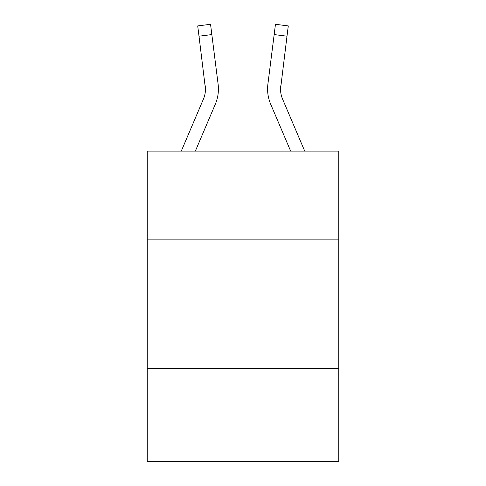 <?xml version="1.0" encoding="UTF-8"?>
<svg xmlns="http://www.w3.org/2000/svg" width="486" height="486" viewBox="0 0 486 486"><rect width="100%" height="100%" fill="white"/><g stroke="black" fill="none" stroke-linecap="round" stroke-linejoin="round"><path stroke-width="0.73" d="M338.76 239.118L338.76 151.122L147.24 151.122L147.24 239.118L338.76 239.118L338.76 461.7L147.24 461.7L147.24 239.118M338.76 368.528L147.24 368.528M215.31 104.211L195.336 151.122L215.31 104.211A38.825 38.825 -23 0 0 218.105 84.139L211.841 34.573L199.005 36.195L197.705 25.922L210.547 24.3L211.841 34.573M203.403 99.144A25.88 25.88 -23 0 0 205.268 85.761L205.469 89.047A25.88 25.88 -23 0 1 203.403 99.144A25.88 25.88 -23 0 0 205.469 89.053A25.88 25.88 -23 0 1 203.403 99.144A25.88 25.88 -23 0 0 205.469 89.053A25.88 25.88 -23 0 1 203.403 99.144A25.88 25.88 -23 0 0 205.469 89.053A25.88 25.88 -23 0 1 203.403 99.144A25.88 25.88 -23 0 0 205.469 89.053A25.88 25.88 -23 0 1 203.403 99.144A25.88 25.88 -23 0 0 205.469 89.053A25.88 25.88 -23 0 1 203.403 99.144A25.88 25.88 -23 0 0 205.469 89.053A25.88 25.88 -23 0 1 203.403 99.144A25.88 25.88 -23 0 0 205.469 89.053A25.88 25.88 -23 0 1 203.403 99.144A25.88 25.88 -23 0 0 205.469 89.053A25.88 25.88 -23 0 1 203.403 99.144A25.88 25.88 -23 0 0 205.469 89.053A25.88 25.88 -23 0 1 203.403 99.144A25.88 25.88 -23 0 0 205.469 89.053A25.88 25.88 -23 0 1 203.403 99.144L181.272 151.122L203.403 99.144A25.88 25.88 0 0 0 205.469 89.053L199.005 36.195M217.91 82.584L218.105 84.139M280.562 90.268L280.531 89.047A25.88 25.88 23 0 0 282.597 99.144A25.88 25.88 23 0 1 280.531 89.047A25.88 25.88 23 0 0 282.597 99.144A25.88 25.88 23 0 1 280.531 89.047A25.88 25.88 23 0 0 282.597 99.144A25.88 25.88 23 0 1 280.531 89.047A25.88 25.88 23 0 0 282.597 99.144A25.88 25.88 23 0 1 280.531 89.047A25.88 25.88 23 0 0 282.597 99.144A25.88 25.88 23 0 1 280.531 89.047A25.88 25.88 23 0 0 282.597 99.144A25.88 25.88 23 0 1 280.531 89.047A25.88 25.88 23 0 0 282.597 99.144A25.88 25.88 23 0 1 280.531 89.047A25.88 25.88 23 0 0 282.597 99.144A25.88 25.88 23 0 1 280.531 89.047A25.88 25.88 23 0 0 282.597 99.144A25.88 25.88 23 0 1 280.531 89.047A25.88 25.88 23 0 0 282.597 99.144A25.88 25.88 23 0 1 280.531 89.047A25.88 25.88 23 0 0 282.597 99.144L304.728 151.122L282.597 99.144A25.88 25.88 0 0 1 280.531 89.047L286.995 36.195L274.159 34.573L275.453 24.3L288.295 25.922L275.453 24.3L288.295 25.922L286.995 36.195M270.69 104.211L290.664 151.122L270.69 104.211A38.825 38.825 23 0 1 267.895 84.139L274.159 34.573M267.586 88.987L267.634 90.9M280.531 89.053L280.732 85.761A25.88 25.88 23 0 0 282.597 99.144M267.895 84.139L268.09 82.584M197.705 25.922L210.547 24.3M275.453 24.3L288.295 25.922"/></g></svg>
